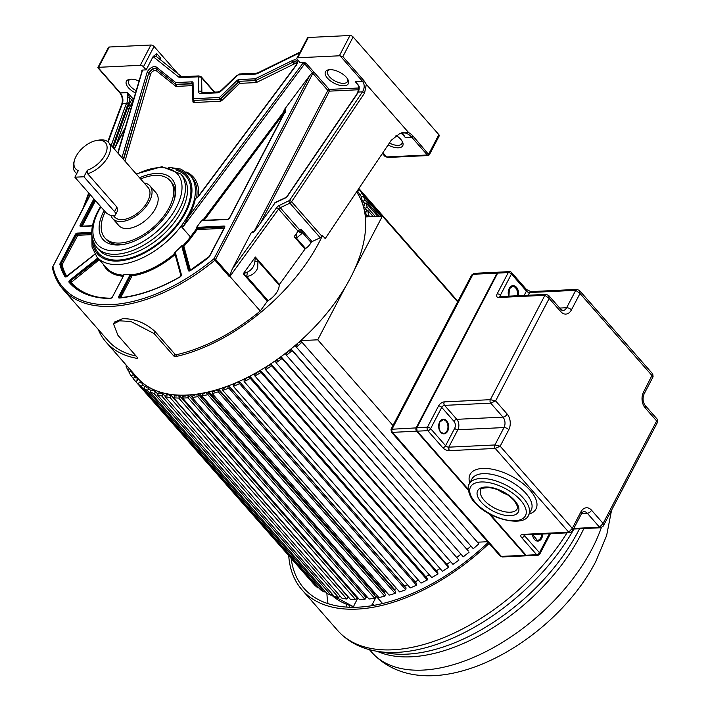 <?xml version="1.0" encoding="UTF-8"?>
<svg xmlns="http://www.w3.org/2000/svg" width="710" height="710" viewBox="0 0 710 710"><rect width="100%" height="100%" fill="white"/><g stroke="black" fill="none" stroke-linecap="round" stroke-linejoin="round"><path stroke-width="1.06" d="M274.814 202.838A1.242 1.242 0 0 1 275.294 202.439A1.242 0.479 64.9 0 0 275.143 202.785L254.775 230.972L275.143 202.785L285.606 197.886A1.242 0.479 -115.1 0 1 285.766 197.54L287.275 196.457L355.958 95.832L357.671 92.495A1.242 0.586 27.6 0 1 358.089 92.291A26.03 14.44 -41.3 0 1 355.958 95.832M358.31 85.067L355.355 81.686L359.154 86.513A7.437 5.076 -92.7 0 1 358.213 92.051L358.089 92.291M358.639 89.744L329.413 91.146A1.242 0.586 27.6 0 1 327.825 90.41A1.242 0.683 138.7 0 1 329.236 89.398L305.912 63.048L303.658 62.347L299.993 62.524L297.268 59.427A2.476 1.18 27.6 0 1 296.886 58.184A2.476 1.18 27.6 0 1 297.721 57.785L339.344 55.797A2.476 1.18 27.6 0 1 340.196 55.895L342.85 56.622L363.937 80.656L366.325 84.392L364.567 93.09A1.739 0.621 -146.1 0 0 362.482 91.847C364.754 87.987 364.771 84.49 362.535 81.348L355.355 81.686L359.154 86.513M382.894 152.703L386.613 156.937L427.331 154.993L428.245 155.543L429.319 154.86L439.233 135.885A2.476 1.18 -152.4 0 0 438.851 134.651L353.127 36.964A2.476 1.18 -152.4 0 0 349.959 35.5L308.335 37.488A2.476 1.18 -152.4 0 0 307.492 37.896L296.886 58.184M321.293 237.255L322.5 235.48L325.215 238.578L391.237 140.287L400.076 133.302L408.685 132.663L366.325 84.392M408.685 132.663A21.078 14.386 87.3 0 1 413.096 136.151L428.796 154.647M428.245 155.543L387.74 157.478L384.909 156.342A4.961 2.751 -41.3 0 0 386.613 156.937A2.476 1.695 87.3 0 0 387.74 157.478M343.977 85.786A12.895 6.133 -152.4 0 0 348.051 79.813A12.895 6.133 -152.4 0 0 329.83 69.66A12.895 6.133 -152.4 0 0 328.828 69.757A12.895 6.133 -152.4 0 0 327.896 78.624A12.895 6.133 -152.4 0 0 343.977 85.786M313.385 71.586L314.166 72.358L312.391 72.651L309.729 75.571L284.133 109.899L283.796 111.71A1.242 0.683 138.7 0 1 285.322 110.973M314.166 72.358A1.242 0.683 -41.3 0 0 312.853 73.352L215.6 259.381A1.739 0.959 138.7 0 1 214.899 260.233A141.334 78.411 138.7 0 1 63.039 289.343L107.938 340.507A141.334 78.411 -41.3 0 0 136.098 356.021M113.529 323.991L114.541 322.038L122.555 318.701C134.634 318.524 145.497 322.837 155.153 331.632L154.132 333.594L130.773 321.452L119.511 320.822L113.529 323.991L117.931 335.324L137.66 357.813L137.527 358.452A143.81 79.786 138.7 0 1 106.074 342.14A143.81 79.786 138.7 0 1 98.211 329.422M260.259 311.015L267.342 301.217A1.242 0.683 138.7 0 1 268.007 300.623A14.875 8.254 -41.3 0 0 277.601 290.896A14.875 8.254 -41.3 0 0 279.181 285.163A1.242 0.683 138.7 0 1 279.447 284.47L305.034 249.059L294.153 236.652L298.085 231.211L278.622 209.033L229.916 276.438L260.259 311.015A141.334 78.411 -41.3 0 1 176.559 354.672L174.882 354.112L155.153 331.632M229.916 276.438L228.957 276.252L229.8 275.56L232.241 269.09L251.446 232.356A2.476 1.376 -41.3 0 0 254.189 231.629A2.476 1.376 -41.3 0 0 254.775 230.972M253.408 231.921L253 231.451L251.446 232.356M413.096 136.151A1.242 0.683 138.7 0 1 411.685 137.154L405.268 137.465L403.83 135.148L400.795 133.302A19.836 13.543 -92.7 0 0 400.378 133.214M388.095 144.973A12.895 6.133 -152.4 0 0 398.408 147.813A12.895 6.133 -152.4 0 0 402.472 141.831A12.895 6.133 -152.4 0 0 395.967 135.344M303.658 62.347A2.476 1.376 -41.3 0 0 303.205 62.862L188.425 216.798A61.983 34.391 -41.3 0 0 189.508 214.802A61.983 34.391 -41.3 0 0 195.427 198.347L198.214 196.812L296.008 65.666A6.195 3.435 -41.3 0 0 296.966 60.749A6.195 3.435 -41.3 0 0 292.218 60.607L255.192 78.801A1.242 0.453 63.8 0 0 255.875 80.399L292.893 62.205A1.242 0.453 -116.2 0 1 292.218 60.607M156.883 56.977A2.476 2.05 128.6 0 0 156.67 56.764A4.961 2.751 -41.3 0 1 156.795 53.694L153.174 56.463L146.162 69.882L142.497 70.059L141.609 70.911A1.242 0.683 -41.3 0 1 141.911 70.964A1.242 0.772 -163.6 0 1 142.417 70.556A2.476 1.376 -41.3 0 0 142.497 70.059M203.122 220.384A1.242 0.683 138.7 0 1 203.379 219.541L201.959 220.109A1.988 1.101 -41.3 0 0 202.785 220.659L227.44 219.479A1.988 1.101 -41.3 0 0 229.694 217.863L285.455 111.204A1.988 1.101 -41.3 0 0 284.133 109.899M97.794 257.996L69.979 280.06A1.988 1.101 -41.3 0 0 69.074 282.305A132.158 73.316 -41.3 0 0 110.201 298.475A1.988 1.101 -41.3 0 0 112.526 296.851L123.7 275.471A1.988 1.101 -41.3 0 0 123.904 274.619A61.983 34.391 -41.3 0 0 130.551 274.308A1.988 1.101 -41.3 0 0 129.859 275.178L118.676 296.558A1.988 1.101 -41.3 0 0 119.386 298.031A132.158 73.316 -41.3 0 0 179.958 276.998A1.988 1.101 -41.3 0 0 181.414 274.726L175.494 253.044A1.988 1.101 -41.3 0 0 174.607 252.547A61.983 34.391 -41.3 0 0 181.716 245.82A1.988 1.101 -41.3 0 0 181.742 246.13L188.416 270.545A1.988 1.101 -41.3 0 0 190.369 270.634A132.158 73.316 -41.3 0 0 208.731 257.339A1.988 1.101 -41.3 0 0 209.574 256.345L224.644 227.528A1.988 1.101 -41.3 0 0 224.005 226.055L197.123 227.342A1.988 1.101 -41.3 0 0 196.439 227.511L201.959 220.109M196.439 227.511L196.102 229.312A1.242 0.683 138.7 0 1 197.362 228.54A0.745 0.506 -92.7 0 1 197.469 229.587L196.102 229.312L190.431 236.918L191.292 237.495L196.963 229.898M188.425 216.798L183.215 226.676L182.541 225.895L181.724 226.996L190.431 236.918A61.983 34.391 -41.3 0 1 183.313 245.34L184.085 246.024A62.729 34.799 -41.3 0 0 191.292 237.504M123.904 274.619L123.389 275.196A1.242 0.683 138.7 0 1 123.576 275.231M132.424 275.808A62.729 34.799 -41.3 0 0 174.651 254.961L173.994 254.171A61.983 34.391 -41.3 0 1 132.264 274.77A0.745 0.47 -98.3 0 1 132.424 275.808L130.942 275.773A1.242 0.683 138.7 0 1 132.264 274.77L130.551 274.308M174.607 252.547L173.994 254.171A1.242 0.683 138.7 0 1 175.21 253.798M190.466 270.412L183.917 246.432A0.745 0.595 -15.3 0 1 182.896 246.361A1.242 0.683 138.7 0 1 183.313 245.34L181.716 245.82M137.784 357.964L137.527 358.452L137.66 357.813M154.132 333.594L173.861 356.074L175.539 356.633A143.81 79.786 138.7 0 0 319.145 242.27A143.81 79.786 138.7 0 0 322.5 235.48M305.034 249.059A1.242 0.683 138.7 0 1 305.584 248.527A9.922 5.502 -41.3 0 0 310.998 242.66A9.922 5.502 -41.3 0 0 311.078 242.492A1.242 0.683 138.7 0 1 312.027 241.595L320.254 237.743A2.476 1.376 -41.3 0 0 321.941 236.288L291.597 201.711A2.476 1.376 138.7 0 1 289.911 203.158L280.228 207.693A2.476 1.376 -41.3 0 0 278.622 209.033A1.739 0.55 -144.1 0 0 276.589 207.719L232.241 269.09M296.159 233.874L296.443 238.125L301.874 233.555L298.085 231.211A2.476 1.376 138.7 0 1 298.236 231.007L302.345 232.543L301.138 229.188L312.027 241.595M298.236 231.007A2.476 1.376 138.7 0 1 299.691 229.871L301.697 230.324M301.874 233.555L302.345 232.543L311.078 242.492M294.153 236.652L296.443 238.125L305.584 248.527M254.819 261.848L257.961 260.978L255.36 257.029L254.819 261.848C254.18 266.498 251.704 269.933 247.373 272.152L243.255 273.776L246.796 276.438L247.373 272.152M279.181 285.163L257.961 260.978L257.677 268.194C255.236 273.075 251.615 275.826 246.796 276.438L268.007 300.623M357.671 92.495L357.796 92.256A1.242 0.586 -152.4 0 1 358.213 92.051L362.482 91.847L289.502 200.468L279.323 205.438A1.739 0.666 64.9 0 0 280.228 207.693L299.691 229.871L301.138 229.188M106.074 342.14L137.376 377.809A143.81 79.786 -41.3 0 0 242.092 380.01A143.81 79.786 -41.3 0 0 350.438 277.93A143.81 79.786 -41.3 0 0 356.553 191.913M160.282 59.649L160.194 57.563A4.961 2.751 138.7 0 0 159.688 59.178M146.162 69.882L143.438 66.784A2.476 1.18 27.6 0 0 140.269 65.32L98.646 67.308A2.476 1.18 27.6 0 0 98.024 67.477L120.354 92.93L127.543 92.584L132.983 98.788L133.72 98.752M178.041 73.831L154.052 46.487A2.476 1.18 -152.4 0 0 150.875 45.023L109.251 47.011A2.476 1.18 -152.4 0 0 108.417 47.419L97.847 67.636L98.53 68.311M138.956 80.993A12.895 6.133 -152.4 0 0 130.746 79.183A12.895 6.133 -152.4 0 0 129.744 79.28A12.895 6.133 -152.4 0 0 126.495 84.765A12.895 6.133 -152.4 0 0 135.441 92.912M128.368 103.855A1.242 0.586 -152.4 0 0 126.779 103.119A7.437 5.076 87.3 0 0 127.72 97.581L129.46 97.394A8.68 5.928 87.3 0 1 128.368 103.855L128.235 104.095A24.797 13.756 -41.3 0 0 126.762 107.441A1.242 0.728 -160.2 0 0 125.102 106.873A26.03 14.44 -41.3 0 1 126.655 103.367L122.51 103.323A1.739 1.003 -159.6 0 0 121.836 103.811C122.928 99.844 122.235 96.152 119.759 92.717A1.739 0.959 -41.3 0 0 120.354 92.93C122.715 96.063 123.434 99.533 122.51 103.323L108.133 142.027M127.72 97.581L127.543 92.584L129.46 97.394L131.572 99.799A1.242 0.683 138.7 0 1 132.983 98.788A1.242 0.843 -92.7 0 1 133.16 100.527A1.242 0.586 27.6 0 1 131.572 99.799L128.918 104.876A1.242 0.586 -152.4 0 0 130.507 105.604L133.196 100.527M130.729 79.183A11.156 5.307 -152.4 0 0 128.643 80.727A11.156 5.307 -152.4 0 0 136.116 90.623M284.657 112.286L283.796 111.71L203.379 219.541L204.249 220.127L284.657 112.286L285.322 112.34M196.572 197.85L195.427 198.347M296.008 65.666L296.62 62.223A4.961 2.751 -41.3 0 0 292.893 62.205L255.875 80.399A1.242 0.683 138.7 0 1 255.369 80.541L239.163 81.322L255.369 80.541A1.242 0.843 -92.7 0 1 255.192 78.801L238.995 79.573A1.242 0.843 87.3 0 0 239.163 81.322A1.242 0.683 -41.3 0 0 238.125 81.836L220.668 98.69A1.242 0.683 138.7 0 1 219.63 99.214L193.528 100.465A1.242 0.683 138.7 0 1 193.102 100.314A1.242 0.683 138.7 0 1 192.996 100.012A1.242 0.932 -1 0 1 193.351 98.717A1.242 0.843 87.3 0 0 193.528 100.465L219.63 99.214A1.242 0.843 -92.7 0 1 219.452 97.474L220.934 99.001L238.4 82.147L236.918 80.62L219.452 97.474L193.351 98.717L193.067 82.715A2.476 1.376 -41.3 0 0 192.002 81.828L175.805 82.6L156.395 67.104A6.195 3.435 -41.3 0 0 151.248 67.716A6.195 3.435 -41.3 0 0 146.988 72.793L121.942 157.7M192.516 83.957A1.242 0.843 87.3 0 0 192.454 83.878L192.179 83.567A1.242 0.843 -92.7 0 1 192.002 81.828M255.813 82.6A1.242 0.843 87.3 0 0 255.636 80.851A1.242 0.683 -41.3 0 0 256.141 80.709A1.242 0.453 -116.2 0 1 256.825 82.307A2.476 1.376 -41.3 0 1 255.813 82.6L239.616 83.372L238.4 82.147A1.242 0.683 138.7 0 1 239.439 81.632A1.242 0.843 -92.7 0 1 239.616 83.372L222.15 100.225A2.476 1.376 -41.3 0 1 220.073 101.264L193.972 102.515A2.476 1.376 -41.3 0 1 192.916 101.619A1.242 0.932 179 0 0 193.457 100.696M104.121 210.533A45.866 25.445 -41.3 0 0 103.971 210.817A45.866 25.445 -41.3 0 0 118.765 244.977A45.866 25.445 -41.3 0 0 122.954 244.515A45.866 25.445 -41.3 0 0 170.932 207.613A45.866 25.445 -41.3 0 0 174.34 199.421A45.866 25.445 -41.3 0 0 156.147 173.453A45.866 25.445 -41.3 0 0 139.568 177.784M140.615 178.982A43.39 24.069 138.7 0 1 170.072 180.597A43.39 24.069 138.7 0 1 169.131 207.702A43.39 24.069 138.7 0 1 136.435 238.498A43.39 24.069 138.7 0 1 104.84 237.832L106.198 239.385A43.39 24.069 -41.3 0 0 121.135 244.595A43.39 24.069 -41.3 0 0 124.046 244.32M104.84 237.832A43.39 24.069 138.7 0 1 105.24 211.802M174.003 200.477A43.39 24.069 -41.3 0 0 171.429 182.15L170.072 180.597M112.695 218.591L118.818 225.567A24.797 13.756 -41.3 0 0 136.87 225.949A24.797 13.756 -41.3 0 0 155.552 208.349A24.797 13.756 -41.3 0 0 156.093 192.863L149.97 185.887A24.797 13.756 138.7 0 1 149.428 201.374A24.797 13.756 138.7 0 1 130.746 218.973A24.797 13.756 138.7 0 1 112.695 218.591A24.797 13.756 138.7 0 1 111 215.423M144.148 183.011A24.797 13.756 138.7 0 1 149.97 185.887M113.493 215.742L114.559 216.958A22.312 12.381 -41.3 0 0 130.809 217.296A22.312 12.381 -41.3 0 0 147.618 201.462A22.312 12.381 -41.3 0 0 148.106 187.52L108.648 142.55A22.312 12.381 138.7 0 1 108.16 156.493A22.312 12.381 138.7 0 1 87.658 173.764L87.357 170.196A19.836 11.005 138.7 0 0 106.092 152.588A19.836 11.005 138.7 0 0 98.592 140.26A19.836 11.005 138.7 0 0 96.782 140.456L98.93 140.101A22.312 12.381 138.7 0 1 100.971 139.879A22.312 12.381 138.7 0 1 108.648 142.55M76.849 173.426A22.312 12.381 138.7 0 1 75.1 171.989A22.312 12.381 138.7 0 1 73.929 162.031L74.559 159.954A19.836 11.005 138.7 0 1 96.782 140.456M114.541 211.651A6.195 2.946 27.6 0 1 115.508 214.739A6.195 2.946 27.6 0 1 111.142 215.467A6.195 2.946 27.6 0 1 105.488 212.086L74.87 177.198L83.922 176.763L114.541 211.651L116.919 207.107L87.658 173.764M116.919 207.107L117.665 210.604L115.508 214.739M74.87 177.198L78.313 170.622A19.836 11.005 138.7 0 1 74.559 159.954M83.922 176.763L87.357 170.196M389.408 143.012A11.156 5.307 -152.4 0 0 398.159 145.373A11.156 5.307 -152.4 0 0 401.922 143.562A11.156 5.307 -152.4 0 0 402.002 140.979M329.804 69.66A11.156 5.307 -152.4 0 0 327.718 71.204A11.156 5.307 -152.4 0 0 331.987 79.076A11.156 5.307 -152.4 0 0 343.729 83.345A11.156 5.307 -152.4 0 0 347.501 81.543A11.156 5.307 -152.4 0 0 347.572 78.952M269.063 364.949L269.259 365.659L271.291 364.354L271.681 365.774L265.575 369.706L265.185 368.277L267.217 366.972L267.022 366.253M258.697 371.312L258.804 372.084L260.863 370.904L261.076 372.439L254.89 375.972L254.677 374.436L256.736 373.265L256.638 372.493M248.234 377.01L248.243 377.827L250.319 376.779L250.346 378.412L244.133 381.536L244.098 379.903L246.175 378.865L246.157 378.048M237.743 381.989L237.672 382.841L239.74 381.945L239.589 383.666L233.386 386.346L233.537 384.634L235.605 383.737L235.676 382.876M227.315 386.204L227.156 387.101L229.197 386.355L228.868 388.148L222.727 390.376L223.064 388.583L225.105 387.846L225.274 386.95M217.029 389.648L216.772 390.571L218.786 389.985L218.281 391.831L212.246 393.58L212.76 391.734L214.766 391.157L215.023 390.234M206.956 392.275L206.619 393.216L208.571 392.799L207.897 394.68L202.022 395.949L202.705 394.059L204.657 393.633L205.004 392.692M197.176 394.068L196.75 395.026L198.64 394.769L197.797 396.686L192.126 397.449L192.969 395.532L194.859 395.284L195.285 394.325M187.768 395.017L187.262 395.985L189.073 395.896L188.061 397.831L182.63 398.088L183.641 396.153L185.452 396.065L185.958 395.097M178.796 395.106L178.21 396.073L179.923 396.162L178.76 398.088L173.613 397.848L174.784 395.914L176.497 395.994L177.074 395.026M170.329 394.352L169.672 395.31L171.279 395.559L169.974 397.476L165.146 396.73L166.459 394.813L168.066 395.062L168.723 394.103M162.43 392.745L161.711 393.686L163.202 394.103L161.756 395.994L157.292 394.742L158.738 392.861L160.229 393.278L160.948 392.328M155.171 390.305L154.389 391.228L155.747 391.805L154.177 393.651L150.112 391.911L151.683 390.065L153.032 390.651L153.821 389.728M148.594 387.048L147.76 387.944L148.967 388.681L147.29 390.464L143.651 388.255L145.328 386.462L146.544 387.198L147.387 386.311M142.763 382.992L141.867 383.853L142.932 384.749L141.157 386.462L137.971 383.79L139.746 382.069L140.811 382.965L141.698 382.104M137.704 378.181L136.773 378.998L137.678 380.036L135.814 381.669L133.098 378.554L134.971 376.921L135.867 377.96L136.799 377.152M132.193 371.898L131.767 372.235L131.03 371.064L129.087 372.599L131.297 376.123L133.24 374.587L132.504 373.416L133.098 372.936M129.353 368.667L127.658 369.874L125.963 365.961L126.584 365.517M358.204 194.442L359.171 193.67L359.908 194.851L361.843 193.315L359.633 189.783L357.698 191.318L358.435 192.499L357.467 193.262M360.849 199.483L361.843 198.773L361.275 197.46L363.272 196.04L364.967 199.954L362.97 201.383L362.411 200.078L361.408 200.788M363.351 206.335L364.372 205.687L363.981 204.258L366.014 202.953L367.185 207.222L365.144 208.536L364.762 207.107L363.742 207.764M364.958 213.772L365.987 213.186L365.783 211.651L367.842 210.471L368.472 215.077L366.413 216.257L366.2 214.722L365.171 215.307M365.348 216.914L382.406 216.097L354.938 268.646M345.211 287.257L317.743 339.806L300.676 340.623M299.23 342.841L298.768 342.318L299.221 342.841L301.084 341.208L301.99 342.247L296.389 347.146L295.484 346.107L297.357 344.474L296.904 343.959M287.23 351.938L287.603 352.524L285.668 354.059L286.405 355.24L292.218 350.625L291.482 349.453L289.538 350.988L289.174 350.403M279.243 357.955L279.527 358.612L281.524 357.183L282.083 358.488L276.101 362.774L275.542 361.47L277.53 360.041L277.255 359.384M265.575 369.706L442.454 571.284L448.569 567.352L271.681 365.774M436.295 570.822A141.334 78.411 -41.3 0 0 440.067 568.559A141.334 78.411 138.7 0 1 436.295 570.822M259.931 371.436L259.452 370.877M254.89 375.972L431.769 577.549L437.955 574.008L437.75 572.482L260.863 370.904M437.955 574.008L261.076 372.439M425.698 576.644A141.334 78.411 -41.3 0 0 429.31 574.745A141.334 78.411 138.7 0 1 425.698 576.644M249.707 377.09L249.201 376.513M244.133 381.536L421.012 583.114L427.234 579.99L427.207 578.357L250.319 376.779M427.234 579.99L250.346 378.412M415.048 581.73A141.334 78.411 -41.3 0 0 418.447 580.185A141.334 78.411 138.7 0 1 415.048 581.73M239.474 382.06L238.942 381.456M233.386 386.346L410.273 587.924L416.468 585.244L416.619 583.522L239.74 381.945M416.468 585.244L239.589 383.666M404.505 586.14L404.531 585.998A141.334 78.411 -41.3 0 0 407.567 584.845A141.334 78.411 138.7 0 1 404.531 585.998L228.744 385.672M222.727 390.376L399.615 591.954L405.756 589.726L406.084 587.933L229.197 386.355M405.756 589.726L228.868 388.148M394.263 589.957L394.423 589.38A141.334 78.411 -41.3 0 0 396.739 588.67A141.334 78.411 138.7 0 1 394.423 589.38L218.707 389.133M212.246 393.58L389.133 595.158L395.159 593.409L395.674 591.563L218.786 389.985M395.159 593.409L218.281 391.831M384.181 592.912L384.518 591.962A141.334 78.411 -41.3 0 0 386.027 591.616A141.334 78.411 138.7 0 1 384.518 591.962L208.9 391.822M202.022 395.949L378.909 597.527L384.776 596.258L385.459 594.376L208.571 392.799M384.776 596.258L207.897 394.68M374.347 594.998L374.915 593.729A141.334 78.411 -41.3 0 0 375.501 593.64A141.334 78.411 138.7 0 1 374.915 593.729L199.412 393.722M192.126 397.449L369.005 599.027L374.676 598.264L375.528 596.347L198.64 394.769M374.676 598.264L197.797 396.686M192.286 397.085L190.315 394.84M364.851 596.214L365.481 595.007M182.63 398.088L359.517 599.666L364.949 599.409L365.952 597.474L189.073 395.896M364.949 599.409L188.061 397.831M183.242 396.917L181.707 395.177M355.763 596.542L356.18 595.859M173.613 397.848L350.5 599.426L355.648 599.666L356.81 597.74L179.923 396.162M355.648 599.666L178.76 398.088M174.74 395.976L173.675 394.76M165.146 396.73L342.034 598.308L346.853 599.054L348.166 597.137L171.279 395.559M346.853 599.054L169.974 397.476M167.489 394.973L166.344 393.659M165.306 396.508L163.202 394.103M157.292 394.742L334.179 596.32L338.635 597.572L161.756 395.994M338.635 597.572L339.921 595.894M160.566 392.825L159.848 391.991M157.771 394.121L155.747 391.805M150.112 391.911L326.99 593.489L331.055 595.228L154.177 393.651M331.055 595.228L332.12 593.977M150.946 390.926L148.967 388.681M143.651 388.255L320.538 589.832L324.177 592.042L147.29 390.464M324.177 592.042L324.976 591.19M144.867 386.95L142.932 384.749M137.971 383.79L314.849 585.368L318.036 588.04L141.157 386.462M318.036 588.04L318.541 587.552M137.678 380.036L136.773 378.998M312.861 583.096L135.814 381.669M135.876 377.96L134.971 376.921M136.222 377.649L132.504 373.416M136.054 377.8L133.24 374.587M133.285 378.394L131.297 376.123M131.936 372.102L131.03 371.064M129.655 372.147L127.658 369.874M457.888 301.351L358.852 188.496L457.879 301.368M357.884 191.167L357.414 190.635M457.755 301.599L359.633 189.783M381.865 216.124L361.843 193.315M361.843 197.06L359.908 194.851M380.942 216.168L363.272 196.04M379.273 216.248L364.967 199.954M364.949 203.637L362.97 201.383M377.747 216.319L366.014 202.953M375.27 216.443L367.185 207.222M367.185 210.852L365.144 208.536M364.762 212.556L365.543 213.444M373.167 216.541L367.842 210.471M369.901 216.701L368.472 215.077M366.928 216.843L366.413 216.257M457.639 301.83L382.406 216.097M392.967 425.53L317.743 339.806M299.407 341.758L299.868 342.282M477.457 542.2L487.584 541.721M296.389 347.146L473.277 548.723L478.868 543.824L301.084 341.208M478.868 543.824L301.99 342.247M466.985 549.46A141.334 78.411 -41.3 0 0 470.987 546.123A141.334 78.411 138.7 0 1 466.985 549.46M289.804 350.775L289.343 350.261M292.218 350.625L468.36 551.031L291.482 349.453M469.097 552.202L463.284 556.809L286.405 355.24M457.009 557.172A141.334 78.411 -41.3 0 0 460.985 554.191A141.334 78.411 138.7 0 1 457.009 557.172M280.06 358.23L279.598 357.698M276.101 362.774L452.989 564.352L458.971 560.066L281.524 357.183M458.971 560.066L282.083 358.488M446.759 564.317A141.334 78.411 -41.3 0 0 450.655 561.69A141.334 78.411 138.7 0 1 446.759 564.317M270.084 365.126L269.605 364.594M448.569 567.352L448.179 565.932L271.291 364.354M382.557 603.5L376.406 596.489A141.334 78.411 -41.3 0 1 375.404 596.622M365.898 597.412A141.334 78.411 -41.3 0 0 367.523 597.332M353.651 607.254A7.437 4.127 138.7 0 1 354.441 604.556L357.938 597.864M371.215 605.763A7.437 4.127 138.7 0 0 372.643 603.686L376.406 596.489M489.11 543.452A159.927 88.723 138.7 0 1 302.025 589.877A159.927 88.723 138.7 0 1 288.748 555.957M291.215 558.77A157.451 87.348 -41.3 0 0 303.889 588.244A157.451 87.348 -41.3 0 0 488.196 542.413M328.029 603.624A157.451 87.348 138.7 0 1 326.919 593.409M346.631 604.494A146.216 81.118 -41.3 0 0 346.942 607.068M349.311 607.183A146.216 81.118 138.7 0 1 349.16 605.452M652.721 373.957L643.526 392.106A11.156 7.615 87.3 0 0 645.097 407.78A3.719 2.059 138.7 0 0 645.177 405.454L657.309 419.273L656.661 420.959L657.637 422.059L603.296 526.003L600.687 527.752A2.476 1.695 -92.7 0 1 599.559 527.21L587.312 513.25A7.437 5.076 87.3 0 0 583.922 511.617C583.673 511.165 582.848 511.883 581.454 513.8A3.719 1.766 -152.4 0 0 580.869 511.945A11.156 7.615 87.3 0 1 591.545 510.224L603.109 523.403L599.559 527.21L573.795 528.435M603.234 526.119L603.109 523.403L656.661 420.959L645.097 407.78M572.411 531.089L572.287 528.373L568.737 532.18L495.26 448.445L500.168 446.191L508.759 429.763A3.719 1.766 -152.4 0 0 504.002 427.562A7.437 5.076 87.3 0 0 502.955 417.116L490.708 403.156L495.615 400.901L490.353 399.677L544.925 295.298L549.176 298.466L560.74 311.646A3.719 2.059 -41.3 0 0 560.82 309.32L562.923 310.501A7.437 5.076 87.3 0 0 566.651 307.723L575.748 290.328L579.999 293.496L579.502 290.514M560.74 311.646A11.156 7.615 87.3 0 0 571.408 309.924L579.999 293.496L653.085 376.779L652.747 373.984L579.52 290.532L576.99 289.405A2.476 1.695 -92.7 0 1 577.044 289.405M580.869 511.945L572.287 528.373L500.168 446.191L494.905 444.966L504.002 427.562L457.852 429.772L448.755 447.167L494.905 444.966A2.476 1.695 -92.7 0 0 495.26 448.445L449.111 450.655L448.755 447.167A2.476 1.18 -152.4 0 1 448.267 447.14L449.111 450.655M524.903 534.87L524.504 535.642A2.476 1.376 138.7 0 1 521.681 537.656A4.961 2.361 -152.4 0 1 522.596 534.381L523.643 534.932A2.476 1.695 87.3 0 0 523.714 534.932A2.476 1.695 87.3 0 0 523.829 534.914M508.759 429.763A11.156 7.615 87.3 0 0 507.18 414.09L495.615 400.901L549.176 298.466L548.697 295.502L546.167 294.375A2.476 1.695 -92.7 0 1 546.221 294.375M524.149 295.431L526.429 291.073A2.476 1.376 -41.3 0 0 526.483 289.529L511.511 272.471A2.476 1.376 138.7 0 1 511.457 274.016A2.476 1.18 -152.4 0 0 508.289 272.551L497.577 273.119L498.944 272.134A2.476 1.695 87.3 0 0 497.701 273.057L416.859 427.695L427.447 427.18L438.567 405.925A4.961 2.751 -41.3 0 1 444.22 401.887L443.874 403.413A2.476 1.695 87.3 0 0 443.892 403.679A2.476 1.695 87.3 0 0 444.558 405.366L456.805 419.326A7.437 5.076 -92.7 0 1 457.852 429.772A2.476 1.18 27.6 0 1 454.684 428.308A4.961 3.381 -92.7 0 0 453.983 421.341A2.476 1.376 138.7 0 1 456.805 419.326L502.955 417.116A3.719 2.059 -41.3 0 0 507.18 414.09M507.668 494.834A20.457 9.727 27.6 0 1 497.816 489.687M498.944 272.134L509.531 271.628A2.476 1.695 -92.7 0 0 508.289 272.551L497.178 293.816A4.961 2.751 -41.3 0 0 498.535 297.508L499.982 296.585M390.997 429.293L416.681 427.864M497.515 273.235L473.002 274.246L392.16 428.875A2.476 1.695 87.3 0 0 392.506 432.354L391.352 432.053L391.015 429.257L471.626 275.063L474.236 273.314A2.476 1.695 87.3 0 0 473.002 274.246L471.6 275.116M499.875 555.726L501.358 556.4L525.435 555.255L488.746 513.445M391.352 432.053L499.955 555.815M254.491 231.318L252.973 232.232M358.816 87.987L329.236 89.398A1.242 0.843 -92.7 0 1 329.413 91.146L261.076 221.848M285.606 197.886A2.476 1.376 -41.3 0 0 287.275 196.457M340.196 55.895L362.535 81.348A1.739 0.959 -41.3 0 0 363.937 80.656M401.514 132.93A19.836 13.543 87.3 0 1 402.65 132.805A19.836 13.543 87.3 0 1 411.685 137.154L427.331 154.993A1.242 0.683 -41.3 0 0 428.742 153.981L438.851 134.651M353.127 36.964L342.85 56.622M339.344 55.797L349.959 35.5M254.109 231.407L327.825 90.41L312.853 73.352A1.242 0.586 -152.4 0 0 312.187 72.855M229.8 275.56L215.6 259.381A1.242 0.586 27.6 0 0 214.021 258.653L309.729 75.571M214.021 258.653L213.816 258.893A140.092 77.718 138.7 0 1 52.895 266.587A1.242 0.985 167.6 0 0 52.362 267.635C54.226 276.092 57.785 283.325 63.039 289.343M228.957 276.252L213.816 258.893M253 231.451A1.242 0.683 -41.3 0 0 252.902 232.099M279.323 205.438A4.216 2.334 -41.3 0 0 276.589 207.719M289.502 200.468A1.739 0.621 33.9 0 1 291.597 201.72L364.567 93.09M405.268 137.465L402.002 133.737M238.995 79.573A2.476 1.376 -41.3 0 0 236.918 80.62M118.029 153.245L142.417 70.556M153.174 56.463A7.437 4.127 -41.3 0 0 153.759 57.155L178.805 77.141A6.195 3.435 -41.3 0 0 180.686 77.656L197.664 76.84A1.242 0.683 138.7 0 1 198.196 77.292L198.454 91.412A6.195 3.435 -41.3 0 0 201.107 93.64L216.754 92.886A6.195 3.435 -41.3 0 0 221.937 90.285L237.344 75.42A1.242 0.683 138.7 0 1 238.383 74.896L255.36 74.08A6.195 3.435 -41.3 0 0 257.89 73.361L299.691 52.815M305.912 63.048A1.242 0.683 -41.3 0 0 304.643 63.829L303.205 62.862M312.391 72.651L304.643 63.829L183.215 226.676M196.643 197.824A61.983 34.391 -41.3 0 0 191.806 177.172L190.173 175.308A61.983 34.391 138.7 0 1 189.117 213.462A61.983 34.391 138.7 0 1 188.824 214.029A61.983 34.391 138.7 0 1 142.124 258.032A61.983 34.391 138.7 0 1 96.986 257.082L106.376 267.776A61.983 34.391 -41.3 0 0 123.389 275.196A0.745 0.541 93.5 0 1 123.522 275.427M173.861 356.074L174.882 354.112M176.559 354.672L175.539 356.633M267.342 301.217L243.255 273.776L255.36 257.029L279.447 284.47M320.254 237.743L289.911 203.158A1.739 0.666 -115.1 0 1 289.005 200.903M255.36 74.08A2.476 1.695 -92.7 0 1 256.603 73.157L258.156 72.686A2.476 0.905 63.8 0 0 257.89 73.361M237.344 75.42L239.625 73.964A2.476 1.695 87.3 0 0 238.383 74.896M216.754 92.886A2.476 1.695 -92.7 0 1 217.997 91.963L221.937 90.285M217.997 91.963L202.35 92.708A2.476 1.695 87.3 0 0 201.107 93.64M198.454 91.412A2.476 1.864 -1 0 1 201.88 91.918A3.719 2.059 -41.3 0 0 202.11 92.708M214.216 92.14L201.631 77.798L201.88 91.918L202.572 92.699M197.664 76.84A2.476 1.695 -92.7 0 1 198.898 75.917L201.32 76.902A3.719 2.059 138.7 0 1 201.631 77.798A2.476 1.864 179 0 0 198.196 77.292M181.707 76.76L181.929 76.724A2.476 1.695 87.3 0 0 180.686 77.656M178.805 77.141A2.476 2.05 -51.4 0 1 181.654 76.715L156.67 56.764A2.476 2.05 128.6 0 0 153.759 57.155M156.795 53.694L160.194 57.563M154.052 46.487L143.438 66.784M109.251 47.011L98.646 67.308M140.269 65.32L150.875 45.023M84.801 204.826L89.061 193.36M125.102 106.873L111.195 145.452M119.617 92.344A1.739 0.959 -41.3 0 0 119.75 92.708L97.865 67.769M126.655 103.367A1.242 0.586 27.6 0 1 128.235 104.095L128.918 104.876A24.797 13.756 138.7 0 0 127.436 108.213L126.762 107.441L112.508 146.952M115.961 145.213L129.096 108.781A23.554 13.064 138.7 0 1 130.507 105.604M129.096 108.781A1.242 0.728 19.8 0 1 127.436 108.213L113.192 147.733M52.895 266.587L52.948 266.356A1.242 0.586 27.6 0 0 52.522 266.561A1.242 0.586 27.6 0 0 52.54 266.907M124.853 128.803L114.301 148.993M90.339 194.824L52.948 266.356M92.451 225.94L80.842 226.49A1.988 1.101 -41.3 0 1 80.203 225.017L93.88 198.853M67.148 276.314L67.104 276.35A1.988 1.101 -41.3 0 1 64.956 276.634A132.158 73.316 -41.3 0 1 59.906 264.457A1.988 1.101 -41.3 0 1 60.084 263.49L75.154 234.682A1.988 1.101 -41.3 0 1 77.408 233.066L91.776 232.374M67.104 276.35L94.927 254.286M81.552 226.375A0.745 0.506 87.3 0 0 80.842 226.49M80.203 225.017L81.153 225.452A1.242 0.683 -41.3 0 0 81.109 226.206L92.495 225.673M94.616 199.696L81.286 225.611L94.758 199.856M81.18 226.215A1.242 0.683 138.7 0 1 81.286 225.611L82.245 226.046L95.495 200.699M66.829 276.394A130.667 72.491 138.7 0 1 62.081 264.768L77.754 235.312L91.838 234.637L92.043 247.133L96.986 257.082M62.081 264.768A0.745 0.595 -14.5 0 1 61.06 264.688A1.242 0.683 138.7 0 1 61.175 264.084L62.125 264.528M66.012 276.678A131.412 72.908 138.7 0 1 61.06 264.688L60.927 264.537A131.412 72.908 -41.3 0 0 65.95 276.643A1.242 0.683 -41.3 0 0 65.968 276.669L65.95 276.643A0.745 0.612 -31.1 0 0 64.956 276.634M59.906 264.457A0.745 0.595 -14.5 0 1 60.927 264.537A1.242 0.683 -41.3 0 1 61.042 263.934L76.236 235.276L75.154 234.682M60.084 263.49L61.042 263.934L76.103 235.117A1.242 0.683 -41.3 0 1 77.514 234.105L91.785 233.59M77.186 235.711L76.236 235.276A1.242 0.683 138.7 0 1 77.647 234.264A0.745 0.506 -92.7 0 1 77.754 235.312M77.408 233.066A0.745 0.506 87.3 0 0 77.514 234.105L91.785 233.43M99.16 297.312A130.667 72.491 138.7 0 1 71.142 282.411L99.293 259.709M103.261 264.226A62.729 34.799 -41.3 0 0 123.123 276.217M71.142 282.411A0.745 0.621 -40.9 0 1 70.175 282.438A1.242 0.683 138.7 0 1 70.743 281.027L71.373 281.852M70.29 282.562A131.412 72.908 138.7 0 1 70.175 282.438L70.041 282.278A131.412 72.908 -41.3 0 0 70.219 282.491C79.405 292.777 92.868 298.014 110.609 298.191A0.745 0.524 -89.8 0 1 110.902 298.315M123.7 275.471L123.576 275.152A1.242 0.683 -41.3 0 0 123.256 275.036M112.295 297.215L123.496 275.862M110.201 298.475A0.745 0.524 -89.8 0 1 110.609 298.191L112.526 296.851M69.074 282.305A0.745 0.621 -40.9 0 1 70.041 282.278A1.242 0.683 -41.3 0 1 70.609 280.876L98.61 258.928M69.979 280.06L70.609 280.876L98.477 258.777M132.122 274.61A1.242 0.683 -41.3 0 0 130.809 275.613L129.859 275.178M119.653 297.756A1.242 0.683 138.7 0 1 119.759 297.153L130.809 275.613L119.626 297.002A1.242 0.683 -41.3 0 0 119.582 297.756L119.724 297.756C138.752 295.821 158.845 288.846 179.994 276.82L180.162 276.873M120.682 297.659L131.891 276.208M174.651 254.961L175.228 254.917L180.952 275.888M118.676 296.558L120.718 297.596M175.494 253.044A0.745 0.595 164.7 0 0 175.184 253.71L175.21 253.736A1.242 0.683 -41.3 0 0 173.852 254.011M179.958 276.998L181.112 275.391L175.184 253.71A0.745 0.595 164.7 0 0 175.29 253.905M181.112 275.391A0.745 0.595 -15.3 0 1 181.414 274.726M183.171 245.181A1.242 0.683 -41.3 0 0 182.763 246.201A0.745 0.595 164.7 0 0 181.742 246.13M188.416 270.545A0.745 0.595 -15.3 0 1 189.437 270.625L182.763 246.201L189.437 270.625A1.242 0.683 -41.3 0 0 189.499 270.767L189.517 270.785M224.04 228.309L197.469 229.587M197.123 227.342A0.745 0.506 87.3 0 0 197.229 228.38L224.103 227.093A0.745 0.506 -92.7 0 1 224.005 226.055M224.511 227.227A1.242 0.683 -41.3 0 0 224.103 227.093L197.229 228.38A1.242 0.683 -41.3 0 0 195.96 229.161M203.504 220.544A0.745 0.506 87.3 0 0 202.785 220.659M203.246 219.39A1.242 0.683 -41.3 0 0 203.06 220.375L203.078 220.393M285.349 110.92L285.322 110.893A1.242 0.683 -41.3 0 0 283.938 111.248A1.242 0.683 -41.3 0 0 283.654 111.55M227.44 219.479A0.745 0.506 -92.7 0 1 228.096 219.319M123.584 159.572L148.665 73.299A1.242 0.772 -163.6 0 0 146.988 72.793M156.395 67.104A1.242 1.029 128.6 0 0 156.191 68.746A4.961 2.751 -41.3 0 0 152.073 69.234A4.961 2.751 -41.3 0 0 148.665 73.299L123.309 159.262M192.508 83.638A1.242 0.683 -41.3 0 0 192.179 83.567L175.982 84.339A1.242 0.683 138.7 0 1 175.601 84.242L156.191 68.746L175.601 84.242A1.242 1.029 -51.4 0 1 175.805 82.6A1.242 0.843 87.3 0 0 175.982 84.339L192.454 83.878A1.242 0.683 138.7 0 1 192.516 83.878M124.951 161.126L150.618 74.106A1.242 0.772 16.4 0 1 148.931 73.609A4.961 2.751 138.7 0 1 152.348 69.544A4.961 2.751 138.7 0 1 156.466 69.056A1.242 1.029 -51.4 0 1 156.262 70.689L175.672 86.185A2.476 1.376 -41.3 0 0 176.426 86.389L192.543 85.626M175.672 86.185A1.242 1.029 128.6 0 0 175.876 84.552A1.242 0.683 -41.3 0 0 176.249 84.65A1.242 0.843 -92.7 0 1 176.426 86.389M193.067 82.715A1.242 0.932 179 0 0 192.508 83.514L192.605 83.718M193.28 100.429A1.242 0.683 -41.3 0 0 193.368 100.625A1.242 0.683 -41.3 0 0 193.803 100.776A1.242 0.843 -92.7 0 1 193.972 102.515M220.073 101.264A1.242 0.843 87.3 0 0 219.905 99.524A1.242 0.683 -41.3 0 0 220.934 99.001L222.15 100.225M256.825 82.307L293.851 64.113A1.242 0.453 63.8 0 0 293.168 62.515A4.961 2.751 138.7 0 1 296.718 62.365M198.614 195.889A63.225 35.074 -41.3 0 0 186.597 172.077M192.88 99.959L192.916 101.619M293.851 64.113A3.719 2.059 138.7 0 1 296.602 64.078M150.618 74.106A3.719 2.059 138.7 0 1 153.174 71.062A3.719 2.059 138.7 0 1 156.262 70.689M172.69 168.465A59.507 33.015 138.7 0 1 185.94 212.015A59.507 33.015 -41.3 0 1 185.656 212.565A59.507 33.015 138.7 0 1 129.557 259.052A59.507 33.015 138.7 0 1 92.469 238.853M93.826 242.811A58.264 32.323 -41.3 0 0 132.335 257.357A58.264 32.323 -41.3 0 0 184.423 213.231A58.264 32.323 138.7 0 0 184.751 212.609A58.264 32.323 -41.3 0 0 176.435 170.32M98.921 249.885A55.788 30.947 -41.3 0 0 139.231 250.887A55.788 30.947 -41.3 0 0 181.263 211.74A55.788 30.947 -41.3 0 0 181.574 211.145A55.788 30.947 -41.3 0 0 182.79 176.293L180.748 173.968A55.788 30.947 138.7 0 1 179.834 208.243A55.788 30.947 138.7 0 1 179.532 208.82A55.788 30.947 138.7 0 1 137.509 248.42A55.788 30.947 138.7 0 1 96.879 247.559L98.921 249.885M136.515 174.305A53.312 29.572 138.7 0 1 176.648 206.805A53.312 29.572 -41.3 0 1 176.364 207.355A53.312 29.572 138.7 0 1 115.987 250.763A53.312 29.572 138.7 0 1 98.264 211.624A53.312 29.572 -41.3 0 1 98.548 211.074A53.312 29.572 138.7 0 1 100.926 206.885M308.335 37.488L297.721 57.785M358.754 86.496L357.796 92.256A1.242 0.586 -152.4 0 0 357.76 92.389M353.678 606.864L331.392 594.838A141.334 78.411 -41.3 0 0 353.722 606.571M372.643 603.686L374.046 605.284M611.576 510.171L606.615 535.597L595.867 561.335C552.646 645.372 427.89 713.479 371.694 652.241A148.692 82.493 -41.3 0 0 479.969 654.522A148.692 82.493 -41.3 0 0 591.989 548.981A148.692 82.493 -41.3 0 0 592.406 548.173A148.692 82.493 -41.3 0 0 601.317 527.654M583.833 528.559A148.692 82.493 138.7 0 1 580.31 535.668A148.692 82.493 138.7 0 1 580.026 536.219A148.692 82.493 138.7 0 1 377.152 651.318M573.937 529.03A158.082 87.703 138.7 0 1 376.912 651.274L387.678 653.102A150.538 83.514 -41.3 0 0 577.798 532.092A150.538 83.514 -41.3 0 0 578.091 531.541A150.538 83.514 -41.3 0 0 579.511 528.764M376.912 651.274C360.795 648.567 347.731 641.663 337.711 630.551A159.927 88.723 -41.3 0 0 567.006 532.855M600.74 527.743A2.476 1.695 -92.7 0 1 600.687 527.752L573.476 529.057M524.078 534.914A2.476 1.18 27.6 0 0 524.504 535.642L539.476 552.699A2.476 1.18 27.6 0 1 539.857 553.933L550.463 533.645M525.906 555.042L526.066 555.22A2.476 1.695 87.3 0 0 527.193 555.761L537.781 555.255A2.476 1.695 -92.7 0 1 536.653 554.714A2.476 1.376 -41.3 0 0 539.476 552.699L549.407 533.698M532.447 534.515A7.561 5.165 87.3 0 0 536.334 540.816A7.561 5.165 87.3 0 0 541.694 538.269A7.561 5.165 87.3 0 0 541.996 537.621A7.561 5.165 87.3 0 0 542.715 534.018M490.042 514.164L526.066 555.22L536.653 554.714L521.69 537.656M643.526 392.106A3.719 1.766 27.6 0 1 644.103 393.961L653.085 376.779M453.983 421.341L441.735 407.389L430.624 428.645A2.476 1.376 138.7 0 1 427.802 430.668L442.765 447.726A4.961 2.361 -152.4 0 0 448.862 450.655M442.765 447.726A2.476 1.376 -41.3 0 0 445.587 445.702L430.624 428.645A2.476 1.18 27.6 0 0 427.447 427.18A2.476 1.695 -92.7 0 0 427.802 430.668L417.214 431.174L468.236 489.314M522.596 534.381L568.737 532.18A2.476 1.695 -92.7 0 0 569.864 532.722A2.476 1.695 -92.7 0 0 569.917 532.713M529.128 514.04A37.195 17.688 -152.4 0 0 530.476 490.734A37.195 17.688 27.6 0 0 530.166 490.37A37.195 17.688 -152.4 0 0 488.986 468.707A37.195 17.688 -152.4 0 0 469.807 483.022M591.545 510.224A3.719 2.059 138.7 0 1 587.312 513.25L581.605 513.525M416.77 427.899L416.859 427.695A2.476 1.695 87.3 0 0 417.214 431.174L417.063 430.979M416.584 428.503A2.103 1.438 87.3 0 0 416.663 430.136M468.236 489.43L417.089 431.13L416.734 427.748L497.595 273.261M526.483 289.529L530.84 291.615A2.476 1.695 87.3 0 0 530.725 291.624A2.476 1.695 87.3 0 0 529.598 292.538A2.476 1.18 27.6 0 1 527.938 292.156A2.476 1.18 27.6 0 1 526.429 291.073L511.457 274.016L500.346 295.28L501.429 296.514M518.318 295.706A7.561 5.165 87.3 0 0 515.735 286.574A7.561 5.165 87.3 0 0 509.239 288.446A7.561 5.165 87.3 0 0 508.937 289.094A7.561 5.165 87.3 0 0 508.715 296.168M530.911 291.615A2.476 1.695 87.3 0 0 530.84 291.615L576.99 289.405A2.476 1.695 -92.7 0 0 575.748 290.328L529.598 292.538L528.187 295.236M559.711 308.06L566.651 307.723A3.719 1.766 27.6 0 1 571.408 309.924M498.775 297.508L500.017 296.585L546.167 294.375A2.476 1.695 -92.7 0 0 544.925 295.298L498.535 297.508M444.22 401.887L490.353 399.677A2.476 1.695 -92.7 0 0 490.708 403.156L444.558 405.366A2.476 1.376 138.7 0 0 441.735 407.389A2.476 1.18 -152.4 0 0 438.567 405.925M454.684 428.308L445.587 445.702A2.476 1.18 -152.4 0 0 448.267 447.14M447.673 431.121A7.313 4.997 87.3 0 0 447.966 430.491A7.313 4.997 87.3 0 0 446.43 420.613A7.313 4.997 87.3 0 0 439.65 421.971A7.313 4.997 87.3 0 0 439.357 422.601A7.313 4.997 87.3 0 0 440.901 432.479A7.313 4.997 87.3 0 0 447.673 431.121M439.099 429.284A6.816 4.651 87.3 0 0 443.626 433.375A6.816 4.651 87.3 0 0 447.043 430.828A6.816 4.651 87.3 0 0 447.318 430.242A6.816 4.651 87.3 0 0 447.264 423.195A6.816 4.651 87.3 0 0 442.978 419.752A6.816 4.651 87.3 0 0 439.703 422.042M439.561 422.299A6.816 4.651 87.3 0 0 439.286 422.885A6.816 4.651 87.3 0 0 438.86 424.252M484.468 500.594A20.457 9.727 -152.4 0 0 503.044 511.369A20.457 9.727 -152.4 0 0 517.128 508.901C518.699 508.742 517.617 505.866 513.871 500.266C507.055 493.237 498.881 489.03 489.341 487.637C482.933 487.885 480.102 488.649 480.865 489.953A20.457 9.727 -152.4 0 0 484.069 500.142A20.457 9.727 -152.4 0 0 484.468 500.594M481.247 502.165A22.933 10.907 -152.4 0 0 510.57 515.7A22.933 10.907 -152.4 0 0 514.723 500.559A22.933 10.907 -152.4 0 0 485.4 487.016A22.933 10.907 -152.4 0 0 481.247 502.165M520.607 500.275A30.991 14.741 27.6 0 1 514.998 520.741A30.991 14.741 27.6 0 1 475.363 502.44A30.991 14.741 27.6 0 1 480.981 481.975A30.991 14.741 27.6 0 1 520.607 500.275M523.705 498.58A33.476 15.922 27.6 0 1 528.657 514.936C524.876 527.53 488.622 519.88 474.511 502.147C470.331 498.766 466.044 487.069 469.337 483.918A33.476 15.922 27.6 0 1 492.909 480.022A33.476 15.922 27.6 0 1 523.43 498.26A33.476 15.922 27.6 0 1 523.705 498.58M528.657 514.936L531.186 510.099A33.476 15.922 -152.4 0 0 526.234 493.743A33.476 15.922 -152.4 0 0 525.959 493.423A33.476 15.922 -152.4 0 0 495.438 475.194A33.476 15.922 -152.4 0 0 471.857 479.09L469.337 483.918M517.226 295.759A6.816 4.651 87.3 0 0 512.514 286.396L509.354 288.819L508.946 296.159M532.651 534.497L537.328 540.372A6.816 4.651 87.3 0 0 540.745 537.825A6.816 4.651 87.3 0 0 541.02 537.239A6.816 4.651 87.3 0 0 541.659 534.071M497.178 293.816A2.476 1.18 27.6 0 1 500.346 295.28A2.476 1.376 -41.3 0 0 500.142 296.576M416.983 431.005L416.584 431.201A2.476 1.695 -92.7 0 1 416.229 427.722L497.071 273.093A2.476 1.695 -92.7 0 1 498.313 272.161A2.476 1.695 -92.7 0 1 498.615 272.187M468.307 490.157L416.584 431.201L392.506 432.354L501.358 556.4A2.476 1.695 87.3 0 0 502.494 556.951L526.563 555.797A2.476 1.695 -92.7 0 1 525.435 555.255L525.835 555.06M286.929 196.537L355.612 95.912M402.65 132.805L401.07 133.036M384.909 156.342L382.388 153.466M117.745 152.916L142.035 71.053M258.156 72.686L300.073 52.087M239.625 73.964L256.603 73.157M221.573 90.055L236.98 75.18M214.668 92.122L201.32 76.902M181.929 76.724L198.906 75.917M83.088 208.101L88.706 192.969M107.751 141.707L121.836 103.811M52.362 267.635L90.143 194.602M125.262 127.427L114.106 148.772M65.986 276.696L94.856 254.18M189.49 270.758L209.326 256.461L224.537 227.244M285.322 110.893L229.445 217.988L227.812 219.204L203.042 220.375M193.475 100.829L193.102 100.314A1.242 1.242 0 0 1 192.792 99.515L192.508 83.514M196.457 198.019L197.904 196.839L295.688 65.702M168.616 167.294L180.952 169.113L190.173 175.308M100.58 206.495L97.705 211.482C90.099 226.392 89.824 238.418 96.879 247.559M136.187 173.941L161.933 166.69L180.748 173.968M76.662 173.773L75.1 171.989M275.294 202.439L285.766 197.54M371.694 652.241L369.404 649.641M337.711 630.551L302.025 589.877M537.781 555.255A2.476 2.476 0 0 0 539.857 553.933M489.865 514.076L525.941 555.176L527.193 555.761M645.177 405.454C642.79 402.073 642.426 398.239 644.103 393.961M524.122 534.408L523.554 534.949L569.864 532.722L572.473 530.973L581.454 513.8M511.511 272.471A2.476 2.476 0 0 0 509.531 271.628M560.82 309.32L548.697 295.502M443.626 433.375C439.366 432.159 438.07 428.441 439.73 422.219L442.978 419.752M657.3 419.273L657.637 422.059M498.633 272.187L474.236 273.314M499.964 555.823L502.494 556.951"/></g></svg>
